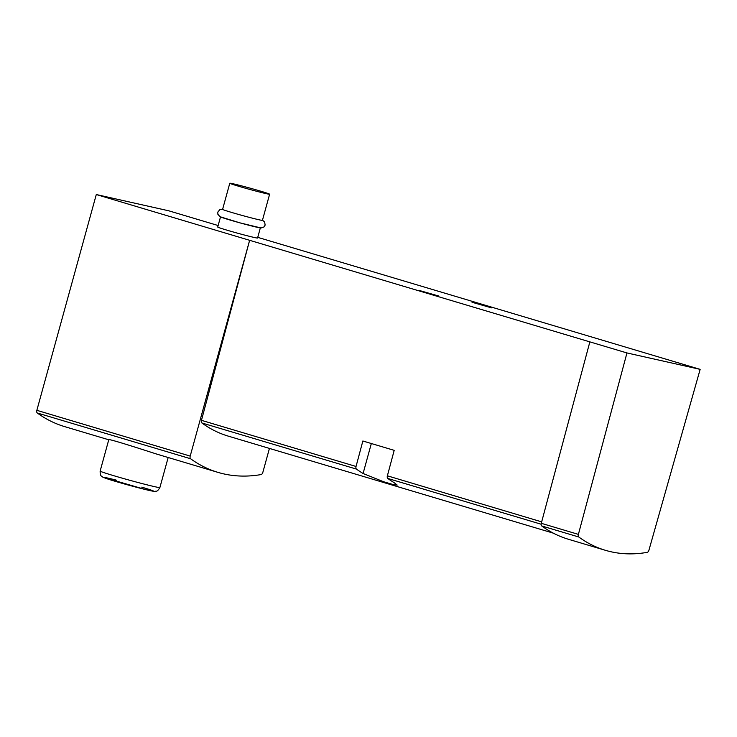 <?xml version="1.0" encoding="UTF-8"?>
<svg xmlns="http://www.w3.org/2000/svg" width="737" height="737" viewBox="0 0 737 737"><rect width="100%" height="100%" fill="white"/><g stroke="black" fill="none" stroke-linecap="round" stroke-linejoin="round"><path stroke-width="1.11" d="M108.763 439.786L64.626 426.612A285.624 158.059 -73.4 0 1 37.265 412.987A2.579 1.428 -73.4 0 1 36.85 410.325L96.289 194.54L168.92 210.846L218.134 225.531M269.438 448.418L262.833 472.389A2.579 1.428 -73.4 0 1 261.082 474.573A285.624 158.059 -73.4 0 1 217.977 472.38A285.624 158.059 -73.4 0 1 190.607 458.755A2.579 1.428 -73.4 0 1 190.201 456.092L249.631 240.308L626.957 352.949L700.15 369.366L648.928 550.207A2.579 1.428 -73.4 0 1 647.197 552.354A275.288 152.347 -73.4 0 1 605.39 550.299A275.288 152.347 -73.4 0 1 578.812 537.015A2.579 1.428 -73.4 0 1 578.388 534.38L626.957 352.949M168.165 457.52L159.892 487.535A30.991 0.995 -164.6 0 1 129.758 480.266A30.991 0.995 -164.6 0 1 100.14 471.081L108.781 439.713C107.878 438.423 137.681 447.893 155.756 453.799L217.977 472.38M387.376 475.816A2.579 1.428 106.6 0 0 387.791 478.451A273.74 151.49 106.6 0 0 394.415 482.846L397.197 485.066L393.3 484.614L383.608 481.74L363.083 473.495A273.74 151.49 -73.4 0 1 356.459 469.101A2.579 1.428 -73.4 0 1 356.045 466.466L362.862 440.993L394.194 450.344L387.376 475.816L541.677 521.87M553.266 533.127L228.23 436.12A273.74 151.49 -73.4 0 1 201.874 422.964A2.579 1.428 -73.4 0 1 201.459 420.33L249.631 240.308L96.289 194.54M260.336 227.917L257.563 238.005A20.664 0.663 -164.6 0 1 237.461 233.159A20.664 0.663 -164.6 0 1 217.719 227.033L220.501 216.945M438.524 295.961L418.957 290.369L438.524 295.961M491.607 307.873L472.039 302.281L491.607 307.873M257.738 237.351L700.15 369.366M605.39 550.299L568.291 539.226A275.288 152.347 -73.4 0 1 541.713 525.942A2.579 1.428 -73.4 0 1 541.29 523.307L589.858 341.876M233.214 183.808A20.664 0.663 -164.6 0 1 255.628 189.704A20.664 0.663 -164.6 0 1 269.622 194.209A20.664 0.663 -164.6 0 1 249.53 189.363A20.664 0.663 -164.6 0 1 229.787 183.237A20.664 0.663 -164.6 0 1 233.214 183.808M269.622 194.209L262.427 220.345A20.664 0.663 -164.6 0 1 242.335 215.49A20.664 0.663 -164.6 0 1 222.592 209.363L229.787 183.237M260.373 227.807A20.664 0.663 -164.6 0 1 240.271 222.952A20.664 0.663 -164.6 0 1 220.529 216.835M190.607 458.755L37.265 412.987M387.791 478.451L541.142 524.219M201.459 420.33L356.045 466.466M201.874 422.964L356.459 469.101M371.337 443.517L363.083 473.495M541.29 523.307L578.388 534.38M541.713 525.942L578.812 537.015M190.201 456.092L36.85 410.325M141.78 487.166A25.823 0.829 -164.6 0 1 149.629 490.52A25.823 0.829 -164.6 0 1 114.954 481.233A25.823 0.829 -164.6 0 1 108.035 478.129A25.823 0.829 -164.6 0 1 116.722 480.248M222.62 209.262L219.893 209.594L217.83 212.063L217.857 214.237L219.985 216.706L240.004 222.878L261.073 227.982L264.003 226.95L265.136 225.089L264.62 221.911L262.455 220.234M159.892 487.535C156.972 492.546 156.014 490.787 155.231 491.358C154.54 491.376 154.807 491.782 145.511 489.561L102.784 477.125C101.614 475.816 100.103 476.839 100.14 471.081"/></g></svg>
